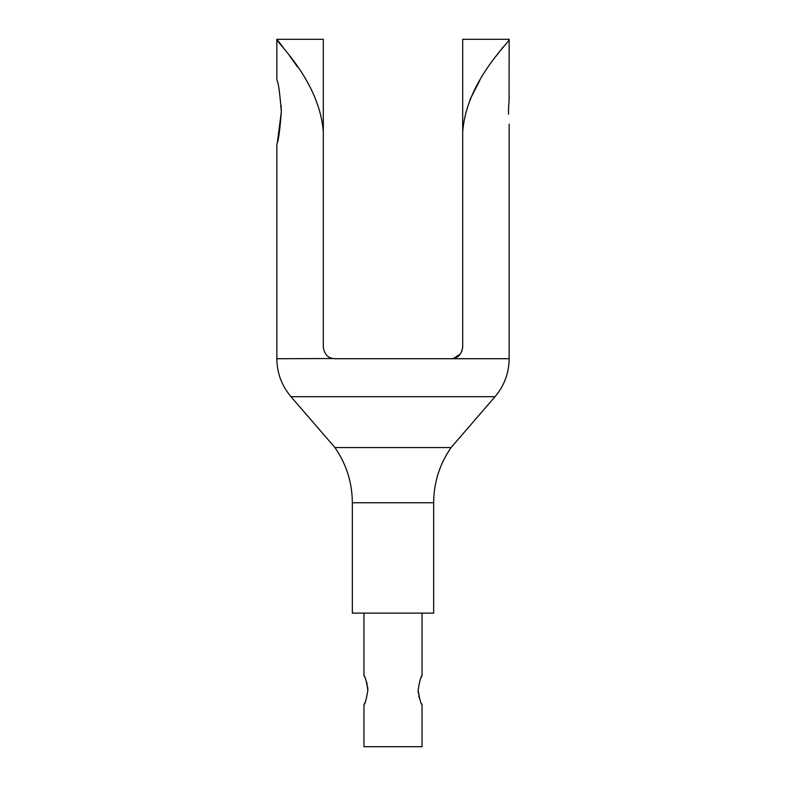 <?xml version="1.0" encoding="UTF-8"?>
<svg xmlns="http://www.w3.org/2000/svg" width="786" height="786" viewBox="0 0 786 786"><rect width="100%" height="100%" fill="white"/><g stroke="black" fill="none" stroke-linecap="round" stroke-linejoin="round"><path stroke-width="1.18" d="M418.152 690.167C419.518 699 420.815 703.843 422.043 704.688C420.815 703.843 419.518 699.009 418.152 690.167C419.518 681.334 420.815 676.5 422.043 675.655C420.815 676.51 419.518 681.354 418.152 690.167L418.339 693.281M365.117 702.222L363.957 704.688L363.957 746.7L422.043 746.7L422.043 704.688L421.493 703.558M419.419 698.263L418.761 695.777M367.848 690.167C366.482 699 365.185 703.843 363.957 704.688C365.185 703.824 366.482 698.99 367.848 690.167C366.482 681.334 365.185 676.5 363.957 675.655C365.185 676.5 366.482 681.334 367.848 690.167L367.661 687.062M508.532 114.235L508.513 111.897C509.21 127.627 509.21 127.627 508.513 111.897L508.601 107.377M281.152 105.707L281.329 111.897C279.806 92.483 278.313 81.832 276.849 79.956C278.313 81.842 279.806 92.483 281.329 111.897C279.806 131.301 278.313 141.952 276.849 143.838C278.313 141.971 279.806 131.321 281.329 111.897L277.487 141.441M461.667 351.873L462.689 347.107L462.689 132.225L462.689 347.107C461.618 354.565 457.747 358.436 451.076 358.721L334.924 358.721C328.263 358.445 324.392 354.574 323.311 347.107L323.311 132.225L323.311 347.107M334.924 447.558L290.977 396.694L495.023 396.694L451.076 447.558L334.924 447.558C346.39 464.172 352.207 482.584 352.344 502.775L352.344 613.119L433.656 613.119L433.656 502.775L352.344 502.775M420.883 678.122L422.043 675.655L422.043 613.119M282.901 46.983L276.849 39.3L323.311 39.3L323.311 132.225C319.725 80.319 274.756 40.823 276.849 39.3C274.599 40.587 319.804 80.467 323.311 132.225M462.689 132.225C466.275 80.319 511.244 40.823 509.151 39.3C511.401 40.587 466.196 80.467 462.689 132.225L462.689 39.3L509.151 39.3L509.082 100.372M508.611 107.22L509.063 100.628M508.513 111.897C509.21 96.157 509.21 96.157 508.513 111.897M503.099 46.983L496.359 55.894M479.715 80.614L469.91 99.704M453.493 358.475L460.478 353.926M363.957 613.119L363.957 675.655L364.507 676.775M366.581 682.071L367.239 684.567M297.511 66.948L289.513 55.718M332.812 358.534L276.849 358.721C277.006 373.075 281.712 385.73 290.977 396.694M495.023 396.694C504.288 385.73 508.994 373.075 509.151 358.721L451.076 358.721M509.151 124.09L509.151 358.721M451.076 447.558C439.61 464.172 433.793 482.584 433.656 502.775M276.849 39.3L276.849 79.956M276.849 143.838L276.849 358.721"/></g></svg>
